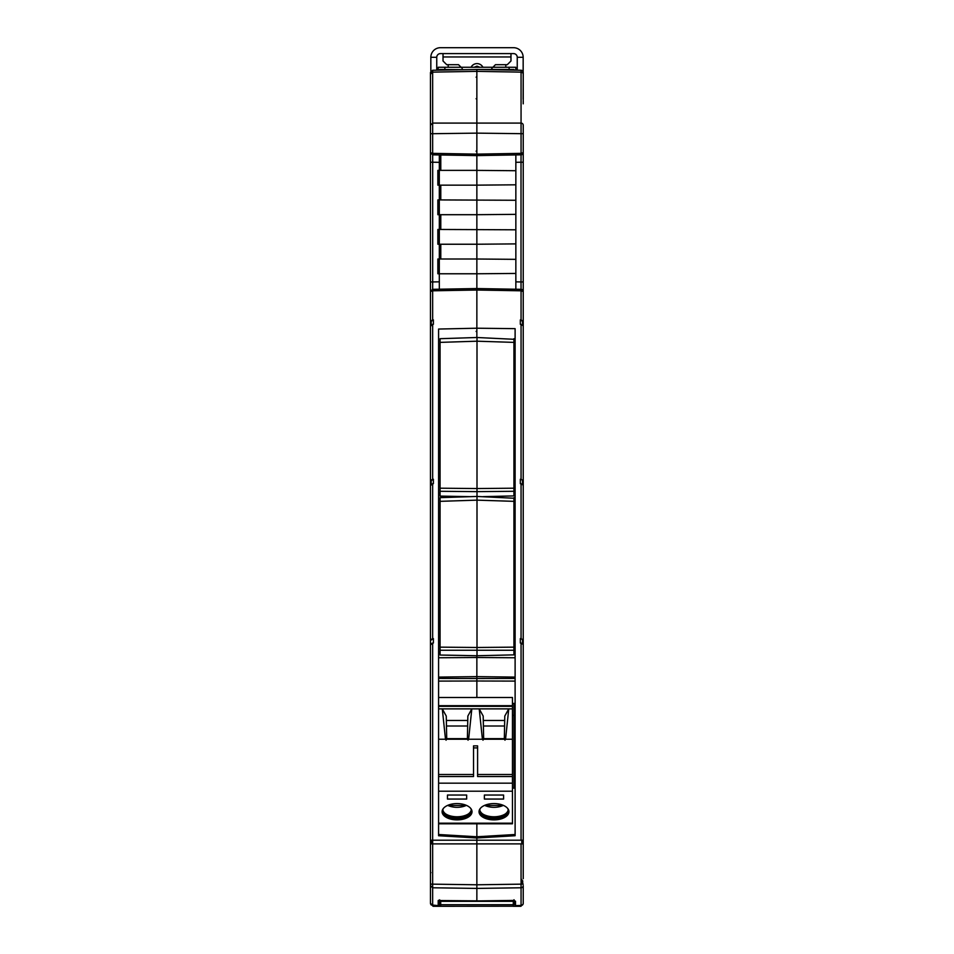 <?xml version="1.0" encoding="UTF-8"?>
<svg xmlns="http://www.w3.org/2000/svg" width="954" height="954" viewBox="0 0 954 954"><rect width="100%" height="100%" fill="white"/><g stroke="black" fill="none" stroke-linecap="round" stroke-linejoin="round"><path stroke-width="1.43" d="M440.068 342.379L440.068 488.198L477 488.543L477 341.198L440.068 342.379L440.068 338.694L477 337.501L513.932 339.29M513.932 349.009L513.932 369.103M440.068 338.694L440.068 339.29M440.068 501.339L440.068 647.146L477 647.492L477 500.146L440.068 501.339L440.068 497.642L477 496.45L513.932 498.238M513.932 507.957L513.932 528.051M440.068 497.642L440.068 498.238M430.504 880.733L430.469 878.598M430.91 904.118L433.128 906.3L513.252 906.217L513.347 900.445M440.438 900.493L439.699 904.142L438.22 905.62L439.699 900.493M513.276 904.69L440.724 904.69L440.748 906.217M440.724 904.69L440.653 900.504M513.252 906.217L440.748 906.3M513.252 906.3L520.872 906.3L523.09 904.106M514.003 902.186L514.003 900.528L514.003 902.186L515.482 903.76L515.482 905.62L514.003 904.142L513.562 900.469L515.506 901.22A1.479 1.467 180 0 1 514.278 900.6M523.233 878.598L523.233 843.885L476.857 843.885L476.857 888.412L476.857 884.787L521.063 884.155L521.063 905.441L515.506 905.62A1.479 1.479 0 0 1 515.482 905.62M523.233 903.307A2.218 2.218 0 0 1 521.063 905.525A2.218 2.218 0 0 0 523.233 903.307L523.233 885.598A2.218 2.17 180 0 1 521.063 887.78L476.857 888.412L476.857 900.91L513.538 900.433M477 655.744L513.932 654.861L513.932 650.246L440.068 650.246L440.068 655.04L477 655.744L477 647.492L513.932 647.146L513.932 501.339L477 500.146L477 491.644L440.068 491.286L440.068 488.198M440.068 650.246L440.068 647.146M513.932 607.615L513.932 622.664M513.932 647.146L513.932 650.246M513.932 501.339L513.932 497.642M476.857 69.487L432.651 70.262L432.651 72.134L476.857 71.359L476.857 133.131L476.857 69.487L476.857 71.359L521.063 72.134L521.063 70.262L514.003 70.143L514.003 69.487L476.857 69.487L521.063 70.262A2.218 2.218 0 0 1 523.233 72.48L523.15 99.192M523.233 309.525L523.233 152.616L521.063 153.355L521.063 154.834L476.857 155.609L476.857 154.131L476.857 155.609L521.063 154.834L523.233 152.616L523.233 133.703L476.857 133.131L476.857 154.131L521.063 153.355L521.063 123.09L432.651 123.09L432.651 133.703L476.857 133.131L476.857 134.824M515.852 289.229L515.852 154.918M523.233 100.504L523.233 103.831M523.233 873.554A1.479 1.479 0 0 1 523.233 873.566L523.233 878.682M523.233 903.235A2.218 2.206 180 0 1 521.063 905.441L515.506 905.62M522.697 884.155L522.697 880.733M523.233 714.844L523.233 485.097L520.324 483.654L520.324 479.254L522.327 480.136M523.233 555.502L523.233 325.755L520.324 324.3L520.324 319.9L522.494 321.343L522.494 324.682M521.063 483.666L521.063 638.608L520.324 638.596L522.327 639.478M523.233 787.384L523.233 396.148M523.233 72.48L523.233 99.8M523.233 320.604L523.233 325.755M521.063 289.324L521.015 281.943L521.063 289.324L476.857 288.549L476.857 290.028L521.063 290.803L523.233 291.542L521.063 289.324L521.063 319.912L523.233 321.343L523.233 329.547M522.983 290.505A2.218 2.218 0 0 1 523.233 291.542L523.233 321.343M521.063 319.912L520.324 319.9M521.063 324.312L521.063 479.254L523.233 480.697M521.063 479.254L520.324 479.254M522.494 484.024L522.494 480.685L522.494 484.024M521.063 638.608L523.233 640.051M515.112 834.511L476.857 836.765L476.857 823.791L476.857 836.765L438.59 834.511L438.59 835.728L476.857 837.982L476.857 836.765L476.857 843.885L476.857 840.2L523.233 840.2L523.233 644.451L520.324 643.008L520.324 638.596M522.494 840.2L522.494 843.885M522.494 643.378L522.494 640.039L522.494 643.378M439.699 469.249L439.699 421.704L438.613 419.963L438.613 469.237L440.068 469.249L440.068 452.876M513.932 448.738L513.932 453.055M513.932 452.387L514.003 396.327M523.233 74.257A2.218 2.123 180 0 0 521.063 72.134L521.063 123.09A2.218 2.123 180 0 1 523.233 125.212L523.233 133.703M523.233 91.286L523.233 87.947M439.329 154.953L439.329 170.372L476.857 170.372L476.857 155.609L476.857 185.148L476.857 170.384L515.852 170.718M515.852 184.814L476.857 185.148L476.857 199.923L476.857 185.148L439.305 185.148L439.329 199.923L437.85 199.923L437.85 214.698L476.857 214.698L476.857 199.923L476.857 229.461L476.857 214.698L515.852 214.352M515.852 200.268L439.305 199.923L439.329 229.461L437.85 229.461L437.85 244.236L476.857 244.236L476.857 229.461L476.857 259.011L476.857 244.236L515.852 243.89M515.852 229.807L439.305 229.461L439.329 259.011L437.85 259.011L437.85 273.774L439.305 273.774L439.329 289.205M515.852 259.345L476.857 259.011L476.857 273.774L476.857 259.011L439.305 259.011L439.305 273.774L476.857 273.774L476.857 288.549L476.857 273.774L515.852 273.44M438.59 708.87L438.59 739.243L445.494 739.243L442.286 708.87L438.59 708.87L438.59 706.33L512.453 706.33L512.453 705.674L438.59 705.674L438.59 706.33L438.59 329.047L476.857 328.212L476.857 337.501L476.857 288.549L432.651 289.324L432.651 290.803L476.857 290.028L476.857 328.212L515.112 328.653L515.112 835.728L476.857 837.982L476.857 840.2L432.651 840.2L432.663 843.885L476.857 843.885L476.857 884.787L432.651 884.155L432.651 905.441L438.196 905.537L438.196 900.564L439.544 900.397M513.932 359.467L513.932 358.37L515.112 358.37M513.932 362.401L515.112 362.401M513.932 469.249L515.112 469.225L515.088 384.915L513.932 384.903M513.932 521.743L515.112 521.743M513.932 519.083L515.112 519.083M513.932 628.603L515.112 628.591L515.088 547.047L514.003 546.308L514.003 544.066M476.857 656.662L476.857 676.624L515.112 677.09M515.112 657.771L476.857 657.497L476.857 678.509L515.112 678.437M476.857 680.274L476.857 678.509L476.857 681.001L515.112 681.096M512.453 788.147L515.112 788.123L515.112 706.401L514.003 705.662L514.003 703.42M482.986 496.652L513.932 495.913L513.932 491.286L477 491.644L477 488.543L513.932 488.198L513.932 342.379L477 341.198L477 337.501M440.068 491.286L440.068 496.092L470.465 496.664M513.932 448.666L513.932 463.716M513.932 488.198L513.932 491.286M513.932 342.379L513.932 338.694M515.088 387.694L514.003 386.954L514.003 384.903M515.088 404.305L514.003 404.83L514.003 386.954M514.003 469.249L514.003 404.83M513.932 518.416L513.932 517.724L515.112 517.736M513.932 544.066L515.077 544.078L515.112 547.047M515.088 563.659L514.003 564.184L514.003 546.308M514.003 628.603L514.003 564.184M476.857 681.001L476.857 697.493L476.857 681.001L438.59 681.096M512.453 703.396L515.077 703.432L515.077 706.413M515.088 723.001L514.003 723.537L514.003 705.662M514.003 788.135L514.003 723.537M523.233 843.885L523.233 840.2M447.462 795.04L447.462 799.058L447.462 795.04L466.661 795.04L466.661 799.058L466.661 795.04M447.462 799.058L466.661 799.058M445.971 814.096A14.954 8.145 180 0 0 457.061 816.779A14.954 8.145 180 0 0 468.14 814.096M471.228 809.874A14.215 7.739 0 0 1 467.865 814.275A14.215 7.739 0 0 1 457.061 816.994A14.215 7.739 0 0 1 446.245 814.275A14.215 7.739 0 0 1 442.883 809.874M443.3 808.527A14.215 7.739 180 0 0 442.835 810.495A14.215 7.739 180 0 0 457.061 818.234A14.215 7.739 180 0 0 471.276 810.495A14.215 7.739 180 0 0 470.811 808.527M471.968 811.115A14.954 8.145 0 0 1 457.061 818.639A14.954 8.145 0 0 1 442.143 811.115M457.061 803.578A14.954 8.145 180 0 0 442.107 811.735A14.954 8.145 180 0 0 457.061 819.88A14.954 8.145 180 0 0 472.015 811.735A14.954 8.145 180 0 0 457.061 803.578M503.593 799.058L503.593 795.04L484.382 795.04L484.382 799.058L503.593 799.058L503.593 795.04M484.382 799.058L484.382 795.04M482.903 814.096A14.954 8.145 180 0 0 493.993 816.779A14.954 8.145 180 0 0 505.071 814.096M508.16 809.874A14.215 7.739 0 0 1 504.797 814.275A14.215 7.739 0 0 1 493.993 816.994A14.215 7.739 0 0 1 483.177 814.275A14.215 7.739 0 0 1 479.814 809.874M480.232 808.527A14.215 7.739 180 0 0 479.767 810.495A14.215 7.739 180 0 0 493.993 818.234A14.215 7.739 180 0 0 508.208 810.495A14.215 7.739 180 0 0 507.743 808.527M508.899 811.115A14.954 8.145 0 0 1 493.993 818.639A14.954 8.145 0 0 1 479.075 811.115M493.993 803.578A14.954 8.145 180 0 0 479.027 811.735A14.954 8.145 180 0 0 493.993 819.88A14.954 8.145 180 0 0 508.947 811.735A14.954 8.145 180 0 0 493.993 803.578M438.59 739.243L438.59 835.728M438.59 823.791L512.453 823.791L512.453 791.212L438.59 791.212M505.56 739.243L512.453 739.243L512.453 708.87L508.756 708.87L505.56 739.243L482.414 739.243L479.218 708.87L508.756 708.87L504.785 716.072L504.332 738.658L505 740.209M482.974 740.209L483.654 738.658L504.332 738.658M483.392 726.006L504.583 726.006M483.273 720.473L504.702 720.473M483.654 738.658L483.189 716.072L479.218 708.87L471.825 708.87L468.629 739.243L482.414 739.243M468.068 740.209L467.4 738.658L467.854 716.072L471.825 708.87L442.286 708.87L446.257 716.072L446.722 738.658L467.4 738.658M438.59 776.532L473.53 776.532L473.53 745.873L477.596 745.873L477.596 774.493L512.453 774.493L512.453 791.212M438.59 774.493L473.53 774.493M438.59 783.162L512.453 783.162M477.596 774.493L477.596 776.532L512.453 776.532M477.596 747.912L473.53 747.912M512.453 739.243L512.453 774.493M445.494 739.243L468.629 739.243M446.043 740.209L446.722 738.658M446.46 726.006L467.651 726.006M446.353 720.473L467.77 720.473M512.453 706.33L512.453 708.87M438.59 697.493L512.453 697.493L512.453 705.674M443.026 47.7L440.438 47.7A9.6 9.6 0 0 0 430.838 57.3L436.753 57.3A3.697 3.697 0 0 1 440.438 53.603L513.562 53.603A3.697 3.697 0 0 1 517.247 57.3L523.162 57.3L523.162 71.908M517.247 70.191L517.247 57.3A3.697 3.697 0 0 0 513.562 53.603M523.162 57.3A9.6 9.6 0 0 0 513.562 47.7L510.974 47.7M440.438 47.7L513.562 47.7M430.838 71.252L430.838 57.3M440.438 53.603A3.697 3.697 0 0 0 436.753 57.3L436.753 70.191M471.061 67.269A6.642 6.642 180 0 1 482.939 67.269M474.162 67.269L477 66.148L479.838 67.269M510.974 53.603L510.974 60.996L507.278 64.693L495.46 64.693L491.775 68.378M462.225 68.378L458.54 64.693L446.722 64.693L443.026 60.996L443.026 53.603M438.59 677.09L476.857 676.624L476.857 678.509L438.59 678.437M438.59 519.083L440.068 519.083M439.699 384.999L439.699 409.97L438.59 410.101L439.699 409.981M439.699 544.066L439.699 569.502M440.068 628.603L438.59 628.591L438.613 579.364L439.699 581.129L439.699 628.603M439.699 569.514L438.59 569.657L439.699 569.514M439.699 564.184L438.613 563.659L438.613 569.657M439.699 546.308L438.613 547.047L438.59 563.659M440.068 544.066L438.625 544.078L438.59 547.047M439.699 404.83L438.613 404.305L438.613 410.101M439.699 387.324L438.613 388.051L438.59 404.305M440.068 384.987L438.625 385.011L438.59 388.051M438.22 70.167L438.22 67.269L515.78 67.269L515.78 70.167M430.469 122.947L430.469 121.79M476.857 155.609L432.651 154.834L430.469 152.616L430.469 158.376M430.469 102.805L430.469 127.741M439.699 899.849L438.196 900.564L476.857 900.85L438.554 900.528M430.469 884.155L432.651 884.155L432.651 843.885L430.469 843.885L430.469 885.598L432.651 887.78L476.857 888.412L476.857 900.85M440.068 521.743L438.59 521.743M438.59 362.496L440.068 362.496M476.857 133.131L476.857 154.131L432.651 153.355L432.687 162.216L439.329 162.335M438.22 905.62A1.479 1.479 0 0 0 439.699 904.142A1.479 1.479 0 0 1 438.196 905.62L431.16 904.917M444.874 69.535L444.874 67.269M509.126 67.269L509.126 69.57M430.469 840.2L432.651 840.2L432.651 643.008L430.469 644.451L430.469 843.885L431.208 843.885L431.208 840.2M438.59 517.736L440.068 517.712M438.59 358.835L440.068 358.823M437.85 185.148L439.305 185.148L439.305 170.372L437.85 170.372L437.85 185.148M439.699 70.143L464.562 69.702L439.699 69.487L439.699 70.143M430.469 878.682L430.469 903.307L430.469 878.682M430.91 904.63L430.469 903.235L432.651 905.525M431.208 643.378L431.208 644.439M431.411 480.101L433.39 479.254L431.208 480.685L431.208 485.097M432.651 643.008L433.39 643.008L433.39 638.596L431.208 640.039L433.39 638.596L432.651 638.608L432.651 483.666L433.39 483.654L433.39 479.254L432.651 479.254L432.651 324.312L433.39 324.3L433.39 319.9L431.208 321.343L431.208 325.743M430.469 885.598L430.469 903.235M430.469 326.542L430.469 320.604M430.469 87.947L430.469 100.611M439.329 281.824L432.687 281.943L432.651 289.324L430.469 291.542L432.651 290.803L432.651 319.912L430.469 321.343L430.469 480.697L432.639 479.254M432.651 70.262L430.469 72.48L430.469 133.703L432.651 133.703L432.651 153.355L430.469 152.664L432.651 154.834M430.469 133.703L430.469 152.616M430.469 873.566L430.898 872.516M430.469 480.697L430.469 640.051L432.639 638.608M432.651 483.666L430.469 485.097L430.469 714.844M432.651 324.312L430.469 325.755M433.39 319.9L432.651 319.912M430.469 152.58L430.469 291.495M431.208 640.039L431.411 639.442M430.469 162.216L432.687 162.216L432.687 281.943L430.469 281.943L430.469 321.343M430.469 75.294L430.469 72.48M430.469 98.226L430.469 94.351M430.469 101.279L430.469 99.8M448.201 64.693L448.201 67.269M505.799 67.269L505.799 64.693M440.665 901.339L513.335 901.339M521.063 843.885L521.063 884.155L523.233 884.155M515.852 281.847L521.015 281.943L521.015 162.216L515.852 162.311M521.015 281.943L523.233 281.943M522.446 154.309A2.218 2.218 0 0 1 521.063 154.834L521.015 162.216L523.233 162.216M523.078 153.439A2.218 2.218 0 0 0 523.233 152.616M521.862 289.491A2.218 2.218 0 0 1 522.613 290.004M521.755 879.481L521.755 884.155M515.506 901.22L515.506 905.537A1.479 1.467 180 0 1 515.482 905.537M521.766 840.2L521.766 843.885M521.063 643.008L521.063 840.2M513.932 652.655L515.112 652.655M513.932 493.301L515.112 493.301M513.932 498.417L515.112 498.417M466.375 805.355A13.845 7.537 -0 0 1 447.736 805.355M503.307 805.355A13.845 7.537 -0 0 1 484.668 805.355M438.59 823.195L512.453 823.195M443.026 56.966L510.974 56.966M438.59 652.655L440.068 652.655M438.59 493.301L440.068 493.301M476.857 657.497L438.59 657.771M440.068 498.405L438.59 498.417M440.784 244.236L440.784 259.011M440.784 214.698L440.784 229.461M440.784 185.148L440.784 199.923M440.784 154.977L440.784 170.372M430.469 74.257L432.651 72.134L432.651 123.09L430.469 125.212M433.39 479.254L433.39 483.654M433.39 638.596L433.39 643.008M512.453 715.369L514.003 715.393M513.169 900.433L514.444 900.659L514.003 899.753M466.601 805.45L447.521 805.45M503.533 805.45L484.453 805.45M476.118 331.348L476.857 332.087M476.118 151.137L476.857 151.877M476.118 98.691L476.857 99.431M476.118 77.214L476.857 76.475M430.528 903.82L431.017 904.774M430.469 281.943L430.469 291.542"/></g></svg>
